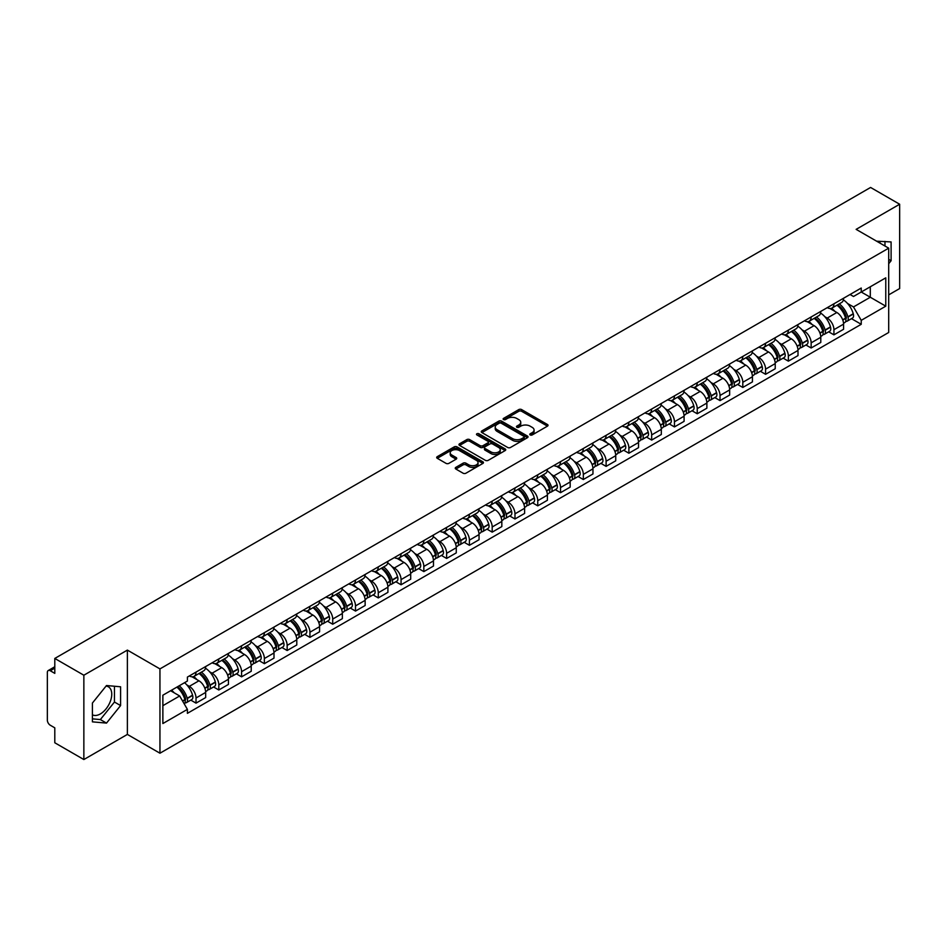 <?xml version="1.0" encoding="UTF-8"?>
<svg xmlns="http://www.w3.org/2000/svg" width="947" height="947" viewBox="0 0 947 947"><rect width="100%" height="100%" fill="white"/><g stroke="black" fill="none" stroke-linecap="round" stroke-linejoin="round"><path stroke-width="1.42" d="M530.202 434.945A1.421 0.817 0 0 0 532.214 434.945L547.449 426.15A2.024 1.172 0 0 0 548.041 425.333A2.024 1.172 0 0 0 547.449 424.505L521.643 409.601A2.024 1.172 0 0 0 518.778 409.601L503.544 418.396A1.421 0.817 0 0 0 503.129 418.976A1.421 0.817 0 0 0 503.544 419.557A1.421 0.817 0 0 0 505.544 419.557L507.521 418.42A6.487 3.741 0 0 1 516.695 418.42L518.849 419.663A6.487 3.741 0 0 1 520.743 422.303A6.487 3.741 0 0 1 518.849 424.954L516.873 426.091A1.421 0.817 0 0 0 516.458 426.671A1.421 0.817 0 0 0 516.873 427.251A1.421 0.817 0 0 0 518.885 427.251L520.85 426.114A6.487 3.741 0 0 1 530.024 426.114L532.178 427.357A6.487 3.741 0 0 1 534.072 430.009A6.487 3.741 0 0 1 532.178 432.649L530.202 433.785A1.421 0.817 0 0 0 529.787 434.365A1.421 0.817 0 0 0 530.202 434.945L530.202 433.785M876.733 241.26A16.111 9.304 -60 0 1 878.934 241.97A16.111 9.304 -60 0 1 880.651 243.521M106.04 686.09A16.111 9.304 -60 0 1 108.42 686.824A16.111 9.304 -60 0 1 110.882 699.738A16.111 9.304 -60 0 1 100.358 713.931A16.111 9.304 -60 0 1 92.404 714.784M455.838 467.368A2.024 1.172 0 0 0 455.247 468.197A2.024 1.172 0 0 0 455.838 469.025L463.083 473.204A2.024 1.172 0 0 0 465.948 473.204L482.863 463.438A2.024 1.172 0 0 0 483.455 462.61A2.024 1.172 0 0 0 482.863 461.781L457.058 446.889A2.024 1.172 0 0 0 454.193 446.889L437.277 456.655A2.024 1.172 0 0 0 436.685 457.484A2.024 1.172 0 0 0 437.277 458.312L446.025 463.355A2.024 1.172 0 0 0 448.89 463.355L456.134 459.177A2.024 1.172 0 0 0 456.726 458.348A2.024 1.172 0 0 0 456.134 457.519L451.79 455.022A5.422 3.125 0 0 1 450.204 452.808A5.422 3.125 0 0 1 453.554 449.908A5.422 3.125 0 0 1 459.461 450.594L476.448 460.396A5.422 3.125 0 0 1 478.034 462.61A5.422 3.125 0 0 1 474.696 465.51A5.422 3.125 0 0 1 468.777 464.823L465.948 463.19A2.024 1.172 0 0 0 463.083 463.19L455.838 467.368L455.838 469.025M159.948 668.902L127.383 650.104L83.857 675.223L54.796 658.449L870.589 187.459L899.65 204.232L856.135 229.363L888.7 248.161L159.948 668.902L159.948 753.22L888.7 332.48L888.7 248.161M507.663 447.469A2.024 1.172 0 0 0 510.528 447.469L527.443 437.703A2.024 1.172 0 0 0 528.035 436.875A2.024 1.172 0 0 0 527.443 436.046L501.638 421.143A2.024 1.172 0 0 0 498.773 421.143L481.857 430.909A2.024 1.172 0 0 0 481.265 431.737A2.024 1.172 0 0 0 481.857 432.566L507.663 447.469M477.477 435.253A1.421 0.817 0 0 1 478.922 435.454L478.922 433.773L505.153 448.914A2.024 1.172 0 0 1 505.745 449.742A2.024 1.172 0 0 1 505.153 450.571L488.238 460.337A2.024 1.172 0 0 1 485.373 460.337L459.567 445.433L466.812 441.29L466.812 439.609L459.567 443.788A2.024 1.172 0 0 0 458.975 444.617A2.024 1.172 0 0 0 459.567 445.433L459.567 443.788M466.812 441.29A2.024 1.172 0 0 1 469.676 441.29L469.676 439.609A2.024 1.172 0 0 0 466.812 439.609M469.676 439.609L480.141 445.646A2.024 1.172 0 0 0 483.006 445.646L487.812 442.876A2.024 1.172 0 0 0 488.403 442.048A2.024 1.172 0 0 0 487.812 441.219L476.909 434.933A1.421 0.817 0 0 1 476.495 434.353A1.421 0.817 0 0 1 477.371 433.596A1.421 0.817 0 0 1 478.922 433.773M83.857 675.223L83.857 759.541L54.796 742.768L54.796 727.841L50.274 725.224A4.131 2.379 -120 0 1 47.35 720.17L47.35 672.441A4.131 2.379 -120 0 1 48.202 670.559L54.796 666.747M888.7 294.872L899.65 288.551L899.65 204.232M83.857 759.541L127.383 734.422L159.948 753.22M54.796 658.449L54.796 673.376L50.274 670.76A4.131 2.379 -120 0 0 48.202 670.559M833.928 303.809A9.506 5.481 60 0 1 831.963 308.083L841.599 302.507A9.506 5.481 -120 0 0 843.564 298.246M824.778 316.665L827.216 318.062A9.506 5.481 60 0 1 833.928 329.698L843.576 324.134A9.506 5.481 -120 0 0 836.852 312.498L829.951 308.509M843.576 324.134L843.576 329.272L833.928 334.847L828.708 331.829M831.963 308.083A9.506 5.481 60 0 1 827.287 307.645M833.928 329.698L833.928 334.847M811.153 316.961A9.506 5.481 60 0 1 809.176 321.234L818.824 315.671A9.506 5.481 -120 0 0 820.789 311.397M805.921 344.98L811.153 347.999L820.789 342.435L820.789 337.286A9.506 5.481 -120 0 0 814.065 325.65L807.175 321.672M809.176 321.234A9.506 5.481 60 0 1 804.5 320.808M802.002 329.816L804.429 331.213A9.506 5.481 60 0 1 811.153 342.85L811.153 347.999M788.366 330.124A9.506 5.481 60 0 1 786.401 334.386L796.036 328.822A9.506 5.481 -120 0 0 798.001 324.561M783.133 358.132L788.366 361.15L798.001 355.587L798.001 350.437A9.506 5.481 -120 0 0 791.29 338.801L784.388 334.824M786.401 334.386A9.506 5.481 60 0 1 781.725 333.96M779.215 342.968L781.654 344.365A9.506 5.481 60 0 1 788.366 356.001L788.366 361.15M765.578 343.276A9.506 5.481 60 0 1 763.613 347.537L773.249 341.974A9.506 5.481 -120 0 0 775.226 337.712M760.358 371.283L765.578 374.302L775.226 368.738L775.226 363.589A9.506 5.481 -120 0 0 768.502 351.953L761.601 347.975M763.613 347.537A9.506 5.481 60 0 1 758.938 347.111M756.44 356.119L758.867 357.528A9.506 5.481 60 0 1 765.578 369.164L765.578 374.302M742.803 356.427A9.506 5.481 60 0 1 740.838 360.689L750.474 355.125A9.506 5.481 -120 0 0 752.439 350.863M737.571 384.435L742.803 387.453L752.439 381.89L752.439 376.752A9.506 5.481 -120 0 0 745.727 365.116L738.826 361.127M740.838 360.689A9.506 5.481 60 0 1 736.162 360.262M733.653 369.271L736.079 370.679A9.506 5.481 60 0 1 742.803 382.316L742.803 387.453M720.016 369.579A9.506 5.481 60 0 1 718.051 373.84L727.687 368.276A9.506 5.481 -120 0 0 729.652 364.015M714.796 397.586L720.016 400.605L729.652 395.041L729.652 389.904A9.506 5.481 -120 0 0 722.94 378.267L716.039 374.278M718.051 373.84A9.506 5.481 60 0 1 713.375 373.414M710.866 382.422L713.304 383.831A9.506 5.481 60 0 1 720.016 395.467L720.016 400.605M697.241 382.73A9.506 5.481 60 0 1 695.264 387.003L704.911 381.428A9.506 5.481 -120 0 0 706.876 377.166M692.008 410.749L697.241 413.756L706.876 408.193L706.876 403.055A9.506 5.481 -120 0 0 700.153 391.419L693.263 387.43M695.264 387.003A9.506 5.481 60 0 1 690.588 386.565M688.09 395.586L690.517 396.982A9.506 5.481 60 0 1 697.241 408.619L697.241 413.756M674.453 395.882A9.506 5.481 60 0 1 672.488 400.155L682.124 394.591A9.506 5.481 -120 0 0 684.089 390.318M669.221 423.901L674.453 426.919L684.089 421.356L684.089 416.207A9.506 5.481 -120 0 0 677.377 404.57L670.476 400.593M672.488 400.155A9.506 5.481 60 0 1 667.813 399.717M665.303 408.737L667.73 410.134A9.506 5.481 60 0 1 674.453 421.77L674.453 426.919M651.666 409.045A9.506 5.481 60 0 1 649.701 413.306L659.337 407.743A9.506 5.481 -120 0 0 661.314 403.469M646.446 437.052L651.666 440.071L661.314 434.507L661.314 429.358A9.506 5.481 -120 0 0 654.59 417.722L647.689 413.744M649.701 413.306A9.506 5.481 60 0 1 645.025 412.88M642.528 421.889L644.954 423.285A9.506 5.481 60 0 1 651.666 434.922L651.666 440.071M628.891 422.196A9.506 5.481 60 0 1 626.926 426.458L636.562 420.894A9.506 5.481 -120 0 0 638.527 416.633M623.659 450.204L628.891 453.222L638.527 447.659L638.527 442.509A9.506 5.481 -120 0 0 631.815 430.873L624.913 426.896M626.926 426.458A9.506 5.481 60 0 1 622.238 426.032M619.74 435.04L622.167 436.449A9.506 5.481 60 0 1 628.891 448.073L628.891 453.222M606.104 435.348A9.506 5.481 60 0 1 604.139 439.609L613.774 434.046A9.506 5.481 -120 0 0 615.739 429.784M600.883 463.355L606.104 466.374L615.739 460.81L615.739 455.673A9.506 5.481 -120 0 0 609.028 444.036L602.126 440.047M604.139 439.609A9.506 5.481 60 0 1 599.463 439.183M596.953 448.191L599.392 449.6A9.506 5.481 60 0 1 606.104 461.236L606.104 466.374M583.328 448.499A9.506 5.481 60 0 1 581.351 452.761L590.999 447.197A9.506 5.481 -120 0 0 592.964 442.936M578.096 476.507L583.328 479.525L592.964 473.962L592.964 468.824A9.506 5.481 -120 0 0 586.24 457.188L579.351 453.199M581.351 452.761A9.506 5.481 60 0 1 576.676 452.335M574.178 461.343L576.605 462.752A9.506 5.481 60 0 1 583.328 474.388L583.328 479.525M560.541 461.651A9.506 5.481 60 0 1 558.576 465.924L568.212 460.349A9.506 5.481 -120 0 0 570.177 456.087M555.309 489.67L560.541 492.677L570.177 487.113L570.177 481.976A9.506 5.481 -120 0 0 563.465 470.339L556.564 466.35M558.576 465.924A9.506 5.481 60 0 1 553.9 465.486M551.391 474.494L553.817 475.903A9.506 5.481 60 0 1 560.541 487.539L560.541 492.677M537.754 474.802A9.506 5.481 60 0 1 535.789 479.075L545.425 473.512A9.506 5.481 -120 0 0 547.402 469.238M532.534 502.821L537.754 505.84L547.402 500.276L547.402 495.127A9.506 5.481 -120 0 0 540.678 483.491L533.777 479.513M535.789 479.075A9.506 5.481 60 0 1 531.113 478.637M528.615 487.658L531.042 489.054A9.506 5.481 60 0 1 537.754 500.691L537.754 505.84M514.979 487.965A9.506 5.481 60 0 1 513.014 492.227L522.649 486.663A9.506 5.481 -120 0 0 524.614 482.39M509.746 515.973L514.979 518.992L524.614 513.428L524.614 508.279A9.506 5.481 -120 0 0 517.902 496.642L511.001 492.665M513.014 492.227A9.506 5.481 60 0 1 508.326 491.801M505.828 500.809L508.255 502.206A9.506 5.481 60 0 1 514.979 513.842L514.979 518.992M492.191 501.117A9.506 5.481 60 0 1 490.226 505.378L499.862 499.815A9.506 5.481 -120 0 0 501.827 495.553M486.971 529.124L492.191 532.143L501.827 526.579L501.827 521.43A9.506 5.481 -120 0 0 495.115 509.794L488.214 505.816M490.226 505.378A9.506 5.481 60 0 1 485.551 504.952M483.041 513.961L485.48 515.357A9.506 5.481 60 0 1 492.191 526.994L492.191 532.143M469.416 514.268A9.506 5.481 60 0 1 467.439 518.53L477.087 512.966A9.506 5.481 -120 0 0 479.052 508.705M464.184 542.276L469.416 545.294L479.052 539.731L479.052 534.593A9.506 5.481 -120 0 0 472.328 522.957L465.427 518.968M467.439 518.53A9.506 5.481 60 0 1 462.763 518.104M460.266 527.112L462.692 528.521A9.506 5.481 60 0 1 469.416 540.157L469.416 545.294M446.629 527.42A9.506 5.481 60 0 1 444.664 531.681L454.3 526.118A9.506 5.481 -120 0 0 456.265 521.856M441.397 555.427L446.629 558.446L456.265 552.882L456.265 547.745A9.506 5.481 -120 0 0 449.553 536.109L442.651 532.119M444.664 531.681A9.506 5.481 60 0 1 439.988 531.255M437.478 540.264L439.905 541.672A9.506 5.481 60 0 1 446.629 553.308L446.629 558.446M423.842 540.571A9.506 5.481 60 0 1 421.877 544.833L431.512 539.269A9.506 5.481 -120 0 0 433.489 535.008M418.621 568.579L423.842 571.597L433.489 566.034L433.489 560.896A9.506 5.481 -120 0 0 426.766 549.26L419.864 545.271M421.877 544.833A9.506 5.481 60 0 1 417.201 544.407M414.703 553.415L417.13 554.824A9.506 5.481 60 0 1 423.842 566.46L423.842 571.597M401.066 553.723A9.506 5.481 60 0 1 399.101 557.996L408.737 552.432A9.506 5.481 -120 0 0 410.702 548.159M395.834 581.742L401.066 584.761L410.702 579.185L410.702 574.048A9.506 5.481 -120 0 0 403.978 562.411L397.089 558.434M399.101 557.996A9.506 5.481 60 0 1 394.414 557.558M391.916 566.578L394.343 567.975A9.506 5.481 60 0 1 401.066 579.611L401.066 584.761M378.279 566.886A9.506 5.481 60 0 1 376.314 571.148L385.95 565.584A9.506 5.481 -120 0 0 387.915 561.311M373.059 594.894L378.279 597.912L387.915 592.349L387.915 587.199A9.506 5.481 -120 0 0 381.203 575.563L374.302 571.586M376.314 571.148A9.506 5.481 60 0 1 371.638 570.721M369.129 579.73L371.567 581.127A9.506 5.481 60 0 1 378.279 592.763L378.279 597.912M355.492 580.038A9.506 5.481 60 0 1 353.527 584.299L363.175 578.735A9.506 5.481 -120 0 0 365.14 574.474M350.272 608.045L355.504 611.064L365.14 605.5L365.14 600.351A9.506 5.481 -120 0 0 358.416 588.714L351.515 584.737M353.527 584.299A9.506 5.481 60 0 1 348.851 583.873M346.353 592.881L348.78 594.278A9.506 5.481 60 0 1 355.504 605.914L355.504 611.064M332.717 593.189A9.506 5.481 60 0 1 330.752 597.45L340.387 591.887A9.506 5.481 -120 0 0 342.352 587.625M327.484 621.196L332.717 624.215L342.352 618.651L342.352 613.502A9.506 5.481 -120 0 0 335.64 601.878L328.739 597.888M330.752 597.45A9.506 5.481 60 0 1 326.076 597.024M323.566 606.033L325.993 607.441A9.506 5.481 60 0 1 332.717 619.078L332.717 624.215M309.929 606.34A9.506 5.481 60 0 1 307.964 610.602L317.6 605.038A9.506 5.481 -120 0 0 319.577 600.777M304.709 634.348L309.929 637.367L319.577 631.803L319.577 626.665A9.506 5.481 -120 0 0 312.853 615.029L305.952 611.04M307.964 610.602A9.506 5.481 60 0 1 303.289 610.176M300.791 619.184L303.218 620.593A9.506 5.481 60 0 1 309.929 632.229L309.929 637.367M287.154 619.492A9.506 5.481 60 0 1 285.177 623.753L294.825 618.19A9.506 5.481 -120 0 0 296.79 613.928M281.922 647.499L287.154 650.518L296.79 644.954L296.79 639.817A9.506 5.481 -120 0 0 290.066 628.181L283.177 624.191M285.177 623.753A9.506 5.481 60 0 1 280.501 623.327M278.004 632.336L280.43 633.744A9.506 5.481 60 0 1 287.154 645.381L287.154 650.518M264.367 632.643A9.506 5.481 60 0 1 262.402 636.917L272.038 631.353A9.506 5.481 -120 0 0 274.003 627.08M259.147 660.663L264.367 663.681L274.003 658.106L274.003 652.968A9.506 5.481 -120 0 0 267.291 641.332L260.389 637.355M262.402 636.917A9.506 5.481 60 0 1 257.726 636.479M255.216 645.499L257.655 646.896A9.506 5.481 60 0 1 264.367 658.532L264.367 663.681M241.58 645.795A9.506 5.481 60 0 1 239.615 650.068L249.262 644.505A9.506 5.481 -120 0 0 251.227 640.231M236.359 673.814L241.58 676.833L251.227 671.269L251.227 666.12A9.506 5.481 -120 0 0 244.504 654.484L237.602 650.506M239.615 650.068A9.506 5.481 60 0 1 234.939 649.642M232.441 658.65L234.868 660.047A9.506 5.481 60 0 1 241.58 671.683L241.58 676.833M218.804 658.958A9.506 5.481 60 0 1 216.839 663.22L226.475 657.656A9.506 5.481 -120 0 0 228.44 653.394M213.572 686.966L218.804 689.984L228.44 684.421L228.44 679.271A9.506 5.481 -120 0 0 221.728 667.635L214.827 663.658M216.839 663.22A9.506 5.481 60 0 1 212.164 662.793M209.654 671.802L212.081 673.199A9.506 5.481 60 0 1 218.804 684.835L218.804 689.984M196.017 672.11A9.506 5.481 60 0 1 194.052 676.371L203.688 670.807A9.506 5.481 -120 0 0 205.665 666.546M190.797 700.117L196.017 703.136L205.665 697.572L205.665 692.423A9.506 5.481 -120 0 0 198.941 680.786L192.04 676.809M194.052 676.371A9.506 5.481 60 0 1 189.376 675.945M186.867 684.953L189.305 686.362A9.506 5.481 60 0 1 196.017 697.998L196.017 703.136M850.075 294.493L853.496 296.482L885.776 277.838L870.293 286.775L870.293 297.24L853.496 306.935L847.565 303.502M162.872 705.669L179.67 695.974L187.399 709.374L162.872 723.544L162.872 695.205L187.399 681.047L187.399 677.081L861.237 288.042L861.237 292.007L885.776 306.177L861.237 320.335L853.496 306.935M885.776 277.838L885.776 306.177M187.399 709.374L187.399 713.34L861.237 324.3L861.237 320.335M888.7 263.716L891.103 260.721L891.103 241.935L876.602 241.177M127.383 650.104L127.383 734.422M92.404 721.851L106.502 723.106L120.589 705.574L120.589 686.788L106.502 685.521L92.404 703.053L92.404 721.851M179.67 695.974L170.614 690.742M851.483 318.666L861.237 324.3M884.972 246.019L884.972 241.378M888.7 259.336L891.103 260.721M92.404 718.856L100.358 719.566L114.457 702.035L114.457 686.232M100.358 719.566L106.502 723.106M114.457 702.035L120.589 705.574M530.77 435.147L532.178 434.342A6.487 3.741 0 0 0 534.072 431.69L534.072 430.009M520.743 422.303L520.743 423.996A6.487 3.741 0 0 1 518.849 426.647L517.441 427.452M547.449 424.505L547.449 426.15L521.643 411.294A2.024 1.172 0 0 0 518.778 411.294L504.112 419.758M527.443 436.046L527.443 437.703L501.638 422.836A2.024 1.172 0 0 0 498.773 422.836L481.893 432.59M523.857 437.455A1.421 0.817 0 0 0 524.283 436.875A1.421 0.817 0 0 0 523.857 436.295L501.212 423.214A1.421 0.817 0 0 0 499.211 423.214L497.128 424.422A6.487 3.741 0 0 0 495.222 427.061A6.487 3.741 0 0 0 497.128 429.713L512.611 438.65A6.487 3.741 0 0 0 521.785 438.65L523.857 437.455L523.857 439.136A1.421 0.817 0 0 0 524.283 438.556L524.283 436.875M495.222 427.061L495.222 428.754A6.487 3.741 0 0 0 497.128 431.406L497.128 429.713M523.857 439.136L521.785 440.343A6.487 3.741 0 0 1 512.611 440.343L497.128 431.406M469.676 441.29L480.141 447.327A2.024 1.172 0 0 0 483.006 447.327L487.812 444.557A2.024 1.172 0 0 0 488.403 443.729L488.403 442.048M478.922 435.454L505.13 450.583M490.996 451.92A5.422 3.125 0 0 0 496.915 452.595A5.422 3.125 0 0 0 500.253 449.707A5.422 3.125 0 0 0 498.667 447.493L492.689 444.036A2.024 1.172 0 0 0 489.812 444.036L485.018 446.806A2.024 1.172 0 0 0 484.426 447.635A2.024 1.172 0 0 0 485.018 448.464L490.996 451.92L490.996 453.601A5.422 3.125 0 0 0 496.915 454.276A5.422 3.125 0 0 0 500.253 451.388L500.253 449.707M484.426 447.635L484.426 449.316A2.024 1.172 0 0 0 485.018 450.145L485.018 448.464M490.996 453.601L485.018 450.145M478.034 462.61L478.034 464.302A5.422 3.125 0 0 1 474.696 467.191A5.422 3.125 0 0 1 468.777 466.516L465.948 464.882A2.024 1.172 0 0 0 463.083 464.882L455.874 469.037M450.204 452.808L450.204 454.489A5.422 3.125 0 0 0 451.79 456.703L451.79 455.022M456.099 459.188L451.79 456.703M482.863 461.781L482.863 463.438L457.058 448.57A2.024 1.172 0 0 0 454.193 448.57L437.301 458.324M837.515 304.875A13.009 7.517 60 0 1 837.586 304.91A13.009 7.517 60 0 1 846.144 316.582L846.216 316.854A2.533 1.456 60 0 1 845.825 318.843A2.533 1.456 60 0 1 845.766 318.867M836.947 305.194A15.697 9.068 60 0 1 845.576 318.156L845.647 318.417A5.22 3.007 60 0 1 844.831 322.513L843.528 323.27M845.718 321.364A5.22 3.007 -120 0 0 847.163 321.163A5.22 3.007 -120 0 0 847.991 317.067L847.908 316.807A15.697 9.068 -120 0 0 839.279 303.857M843.375 299.915A15.697 9.068 60 0 1 853.235 313.729L853.318 313.99A5.22 3.007 60 0 1 852.489 318.085L847.163 321.163M831.596 308.26A15.697 9.068 60 0 1 834.875 311.35M842.499 311.374L844.499 312.534M814.74 318.026A13.009 7.517 60 0 1 814.799 318.062A13.009 7.517 60 0 1 823.357 329.734L823.44 330.006A2.533 1.456 60 0 1 823.038 331.995A2.533 1.456 60 0 1 822.979 332.03M814.16 318.358A15.697 9.068 60 0 1 822.789 331.308L822.872 331.58A5.22 3.007 60 0 1 822.043 335.664L820.753 336.422M822.931 334.516A5.22 3.007 -120 0 0 824.375 334.315A5.22 3.007 -120 0 0 825.204 330.231L825.133 329.958A15.697 9.068 -120 0 0 816.503 317.008M820.587 313.066A15.697 9.068 60 0 1 830.46 326.881L830.531 327.153A5.22 3.007 60 0 1 829.714 331.237L824.375 334.315M808.809 321.412A15.697 9.068 60 0 1 812.088 324.513M819.723 324.525L821.724 325.685M791.952 331.178A13.009 7.517 60 0 1 792.012 331.213A13.009 7.517 60 0 1 800.582 342.897L800.653 343.157A2.533 1.456 60 0 1 800.251 345.146A2.533 1.456 60 0 1 800.203 345.182M791.384 331.509A15.697 9.068 60 0 1 800.014 344.459L800.085 344.732A5.22 3.007 60 0 1 799.256 348.827L797.966 349.573M800.156 347.667A5.22 3.007 -120 0 0 801.6 347.478A5.22 3.007 -120 0 0 802.417 343.382L802.346 343.11A15.697 9.068 -120 0 0 793.716 330.16M797.812 326.218A15.697 9.068 60 0 1 807.673 340.032L807.755 340.304A5.22 3.007 60 0 1 806.927 344.4L801.6 347.478M786.034 334.563A15.697 9.068 60 0 1 789.313 337.665M796.936 337.688L798.937 338.837M769.165 344.329A13.009 7.517 60 0 1 769.236 344.365A13.009 7.517 60 0 1 777.795 356.048L777.878 356.321A2.533 1.456 60 0 1 777.475 358.297A2.533 1.456 60 0 1 777.416 358.333M768.597 344.661A15.697 9.068 60 0 1 777.227 357.611L777.298 357.883A5.22 3.007 60 0 1 776.481 361.979L775.179 362.725M777.369 360.819A5.22 3.007 -120 0 0 778.813 360.629A5.22 3.007 -120 0 0 779.641 356.534L779.559 356.261A15.697 9.068 -120 0 0 770.941 343.311M775.025 339.381A15.697 9.068 60 0 1 784.897 353.184L784.968 353.456A5.22 3.007 60 0 1 784.152 357.552L778.813 360.629M763.246 347.715A15.697 9.068 60 0 1 766.525 350.816M774.161 350.84L776.161 351.988M746.39 357.481A13.009 7.517 60 0 1 746.449 357.528A13.009 7.517 60 0 1 755.019 369.2L755.09 369.472A2.533 1.456 60 0 1 754.688 371.461A2.533 1.456 60 0 1 754.629 371.484M745.822 357.812A15.697 9.068 60 0 1 754.439 370.762L754.522 371.035A5.22 3.007 60 0 1 753.694 375.13L752.403 375.876M754.593 373.97A5.22 3.007 -120 0 0 756.037 373.781A5.22 3.007 -120 0 0 756.854 369.685L756.783 369.413A15.697 9.068 -120 0 0 748.154 356.463M752.238 352.533A15.697 9.068 60 0 1 762.11 366.335L762.193 366.607A5.22 3.007 60 0 1 761.364 370.703L756.037 373.781M740.459 360.878A15.697 9.068 60 0 1 743.738 363.968M751.373 363.991L753.374 365.14M723.603 370.644A13.009 7.517 60 0 1 723.674 370.679A13.009 7.517 60 0 1 732.232 382.351L732.303 382.624A2.533 1.456 60 0 1 731.913 384.612A2.533 1.456 60 0 1 731.853 384.636M723.034 370.964A15.697 9.068 60 0 1 731.664 383.914L731.735 384.186A5.22 3.007 60 0 1 730.918 388.282L729.616 389.028M731.806 387.134A5.22 3.007 -120 0 0 733.25 386.932A5.22 3.007 -120 0 0 734.079 382.837L733.996 382.564A15.697 9.068 -120 0 0 725.366 369.614M729.462 365.684A15.697 9.068 60 0 1 739.323 379.487L739.406 379.759A5.22 3.007 60 0 1 738.577 383.855L733.25 386.932M717.684 374.029A15.697 9.068 60 0 1 720.963 377.119M728.586 377.143L730.587 378.303M700.827 383.795A13.009 7.517 60 0 1 700.887 383.831A13.009 7.517 60 0 1 709.445 395.503L709.528 395.775A2.533 1.456 60 0 1 709.125 397.764A2.533 1.456 60 0 1 709.066 397.787M700.247 384.115A15.697 9.068 60 0 1 708.877 397.077L708.96 397.338A5.22 3.007 60 0 1 708.131 401.433L706.829 402.179M709.019 400.285A5.22 3.007 -120 0 0 710.463 400.084A5.22 3.007 -120 0 0 711.292 395.988L711.221 395.728A15.697 9.068 -120 0 0 702.591 382.766M706.675 378.836A15.697 9.068 60 0 1 716.548 392.65L716.619 392.91A5.22 3.007 60 0 1 715.802 397.006L710.463 400.084M694.897 387.181A15.697 9.068 60 0 1 698.176 390.271M705.811 390.294L707.811 391.454M678.04 396.947A13.009 7.517 60 0 1 678.099 396.982A13.009 7.517 60 0 1 686.67 408.654L686.741 408.926A2.533 1.456 60 0 1 686.338 410.915A2.533 1.456 60 0 1 686.291 410.951M677.472 397.278A15.697 9.068 60 0 1 686.102 410.229L686.173 410.489A5.22 3.007 60 0 1 685.344 414.585L684.054 415.342M686.244 413.437A5.22 3.007 -120 0 0 687.688 413.235A5.22 3.007 -120 0 0 688.505 409.151L688.433 408.879A15.697 9.068 -120 0 0 679.804 395.929M683.9 391.987A15.697 9.068 60 0 1 693.76 405.801L693.843 406.074A5.22 3.007 60 0 1 693.015 410.158L687.688 413.235M672.121 400.332A15.697 9.068 60 0 1 675.389 403.434M683.024 403.446L685.024 404.606M655.253 410.098A13.009 7.517 60 0 1 655.324 410.134A13.009 7.517 60 0 1 663.883 421.817L663.965 422.078A2.533 1.456 60 0 1 663.563 424.067A2.533 1.456 60 0 1 663.504 424.102M654.685 410.43A15.697 9.068 60 0 1 663.314 423.38L663.385 423.652A5.22 3.007 60 0 1 662.569 427.748L661.266 428.494M663.456 426.588A5.22 3.007 -120 0 0 664.901 426.399A5.22 3.007 -120 0 0 665.729 422.303L665.646 422.031A15.697 9.068 -120 0 0 657.029 409.08M661.113 405.138A15.697 9.068 60 0 1 670.985 418.953L671.056 419.225A5.22 3.007 60 0 1 670.239 423.321L664.901 426.399M649.334 413.484A15.697 9.068 60 0 1 652.613 416.585M660.248 416.609L662.249 417.757M632.478 423.25A13.009 7.517 60 0 1 632.537 423.285A13.009 7.517 60 0 1 641.095 434.969L641.178 435.241A2.533 1.456 60 0 1 640.776 437.218A2.533 1.456 60 0 1 640.717 437.254M631.909 423.581A15.697 9.068 60 0 1 640.527 436.531L640.61 436.804A5.22 3.007 60 0 1 639.781 440.9L638.491 441.645M640.681 439.739A5.22 3.007 -120 0 0 642.125 439.55A5.22 3.007 -120 0 0 642.942 435.454L642.871 435.182A15.697 9.068 -120 0 0 634.241 422.232M638.325 418.302A15.697 9.068 60 0 1 648.198 432.104L648.281 432.377A5.22 3.007 60 0 1 647.452 436.472L642.125 439.55M626.547 426.635A15.697 9.068 60 0 1 629.826 429.737M637.461 429.76L639.462 430.909M609.69 436.401A13.009 7.517 60 0 1 609.761 436.449A13.009 7.517 60 0 1 618.32 448.12L618.391 448.393A2.533 1.456 60 0 1 618 450.37A2.533 1.456 60 0 1 617.941 450.405M609.122 436.733A15.697 9.068 60 0 1 617.752 449.683L617.823 449.955A5.22 3.007 60 0 1 617.006 454.051L615.704 454.797M617.894 452.891A5.22 3.007 -120 0 0 619.338 452.702A5.22 3.007 -120 0 0 620.167 448.606L620.084 448.333A15.697 9.068 -120 0 0 611.454 435.383M615.55 431.453A15.697 9.068 60 0 1 625.411 445.256L625.494 445.528A5.22 3.007 60 0 1 624.665 449.624L619.338 452.702M603.772 439.799A15.697 9.068 60 0 1 607.051 442.888M614.674 442.912L616.675 444.06M586.903 449.565A13.009 7.517 60 0 1 586.974 449.6A13.009 7.517 60 0 1 595.533 461.272L595.616 461.544A2.533 1.456 60 0 1 595.213 463.533A2.533 1.456 60 0 1 595.154 463.557M586.335 449.884A15.697 9.068 60 0 1 594.965 462.834L595.047 463.107A5.22 3.007 60 0 1 594.219 467.202L592.917 467.948M595.107 466.054A5.22 3.007 -120 0 0 596.551 465.853A5.22 3.007 -120 0 0 597.379 461.757L597.308 461.485A15.697 9.068 -120 0 0 588.679 448.535M592.763 444.605A15.697 9.068 60 0 1 602.635 458.407L602.706 458.679A5.22 3.007 60 0 1 601.89 462.775L596.551 465.853M580.985 452.95A15.697 9.068 60 0 1 584.263 456.04M591.899 456.063L593.899 457.223M564.128 462.716A13.009 7.517 60 0 1 564.187 462.752A13.009 7.517 60 0 1 572.757 474.423L572.828 474.696A2.533 1.456 60 0 1 572.426 476.684A2.533 1.456 60 0 1 572.379 476.708M563.56 463.036A15.697 9.068 60 0 1 572.189 475.998L572.26 476.258A5.22 3.007 60 0 1 571.432 480.354L570.141 481.1M572.331 479.206A5.22 3.007 -120 0 0 573.775 479.004A5.22 3.007 -120 0 0 574.592 474.909L574.521 474.648A15.697 9.068 -120 0 0 565.892 461.686M569.987 457.756A15.697 9.068 60 0 1 579.848 471.57L579.931 471.831A5.22 3.007 60 0 1 579.102 475.927L573.775 479.004M558.209 466.102A15.697 9.068 60 0 1 561.476 469.191M569.111 469.215L571.112 470.375M541.341 475.868A13.009 7.517 60 0 1 541.412 475.903A13.009 7.517 60 0 1 549.97 487.575L550.053 487.847A2.533 1.456 60 0 1 549.651 489.836A2.533 1.456 60 0 1 549.591 489.871M540.773 476.199A15.697 9.068 60 0 1 549.402 489.149L549.473 489.41A5.22 3.007 60 0 1 548.656 493.505L547.354 494.263M549.544 492.357A5.22 3.007 -120 0 0 550.988 492.156A5.22 3.007 -120 0 0 551.817 488.06L551.734 487.8A15.697 9.068 -120 0 0 543.116 474.849M547.2 470.908A15.697 9.068 60 0 1 557.073 484.722L557.144 484.994A5.22 3.007 60 0 1 556.315 489.078L550.988 492.156M535.422 479.253A15.697 9.068 60 0 1 538.701 482.343M546.336 482.366L548.337 483.526M518.565 489.019A13.009 7.517 60 0 1 518.625 489.054A13.009 7.517 60 0 1 527.183 500.738L527.266 500.999A2.533 1.456 60 0 1 526.863 502.987A2.533 1.456 60 0 1 526.804 503.023M517.997 489.35A15.697 9.068 60 0 1 526.615 502.301L526.698 502.573A5.22 3.007 60 0 1 525.869 506.669L524.579 507.414M526.769 505.509A5.22 3.007 -120 0 0 528.213 505.319A5.22 3.007 -120 0 0 529.03 501.223L528.959 500.951A15.697 9.068 -120 0 0 520.329 488.001M524.413 484.059A15.697 9.068 60 0 1 534.286 497.873L534.357 498.146A5.22 3.007 60 0 1 533.54 502.241L528.213 505.319M512.635 492.404A15.697 9.068 60 0 1 515.914 495.506M523.549 495.518L525.549 496.678M495.778 502.17A13.009 7.517 60 0 1 495.849 502.206A13.009 7.517 60 0 1 504.408 513.89L504.479 514.15A2.533 1.456 60 0 1 504.088 516.139A2.533 1.456 60 0 1 504.029 516.174M495.21 502.502A15.697 9.068 60 0 1 503.84 515.452L503.911 515.724A5.22 3.007 60 0 1 503.094 519.82L501.792 520.566M503.982 518.66A5.22 3.007 -120 0 0 505.426 518.471A5.22 3.007 -120 0 0 506.254 514.375L506.172 514.103A15.697 9.068 -120 0 0 497.542 501.152M501.638 497.222A15.697 9.068 60 0 1 511.498 511.025L511.581 511.297A5.22 3.007 60 0 1 510.753 515.393L505.426 518.471M489.859 505.556A15.697 9.068 60 0 1 493.138 508.657M500.762 508.681L502.762 509.829M472.991 515.322A13.009 7.517 60 0 1 473.062 515.357A13.009 7.517 60 0 1 481.621 527.041L481.703 527.313A2.533 1.456 60 0 1 481.301 529.29A2.533 1.456 60 0 1 481.242 529.326M472.423 515.653A15.697 9.068 60 0 1 481.052 528.604L481.135 528.876A5.22 3.007 60 0 1 480.307 532.972L479.004 533.717M481.194 531.812A5.22 3.007 -120 0 0 482.639 531.622A5.22 3.007 -120 0 0 483.467 527.526L483.384 527.254A15.697 9.068 -120 0 0 474.767 514.304M478.851 510.374A15.697 9.068 60 0 1 488.723 524.176L488.794 524.449A5.22 3.007 60 0 1 487.977 528.544L482.639 531.622M467.072 518.719A15.697 9.068 60 0 1 470.351 521.809M477.986 521.833L479.987 522.981M450.216 528.473A13.009 7.517 60 0 1 450.275 528.521A13.009 7.517 60 0 1 458.845 540.192L458.916 540.465A2.533 1.456 60 0 1 458.514 542.453A2.533 1.456 60 0 1 458.466 542.477M449.647 528.805A15.697 9.068 60 0 1 458.265 541.755L458.348 542.027A5.22 3.007 60 0 1 457.519 546.123L456.229 546.869M458.419 544.975A5.22 3.007 -120 0 0 459.863 544.774A5.22 3.007 -120 0 0 460.68 540.678L460.609 540.406A15.697 9.068 -120 0 0 451.979 527.455M456.075 523.525A15.697 9.068 60 0 1 465.936 537.328L466.019 537.6A5.22 3.007 60 0 1 465.19 541.696L459.863 544.774M444.285 531.871A15.697 9.068 60 0 1 447.564 534.96M455.199 534.984L457.2 536.144M427.428 541.637A13.009 7.517 60 0 1 427.499 541.672A13.009 7.517 60 0 1 436.058 553.344L436.141 553.616A2.533 1.456 60 0 1 435.738 555.605A2.533 1.456 60 0 1 435.679 555.629M426.86 541.956A15.697 9.068 60 0 1 435.49 554.906L435.561 555.179A5.22 3.007 60 0 1 434.744 559.275L433.442 560.02M435.632 558.126A5.22 3.007 -120 0 0 437.076 557.925A5.22 3.007 -120 0 0 437.905 553.829L437.822 553.569A15.697 9.068 -120 0 0 429.204 540.607M433.288 536.677A15.697 9.068 60 0 1 443.16 550.491L443.232 550.752A5.22 3.007 60 0 1 442.403 554.847L437.076 557.925M421.51 545.022A15.697 9.068 60 0 1 424.789 548.112M432.424 548.135L434.424 549.296M404.653 554.788A13.009 7.517 60 0 1 404.712 554.824A13.009 7.517 60 0 1 413.271 566.495L413.354 566.768A2.533 1.456 60 0 1 412.951 568.756A2.533 1.456 60 0 1 412.892 568.78M404.085 555.12A15.697 9.068 60 0 1 412.703 568.07L412.785 568.33A5.22 3.007 60 0 1 411.957 572.426L410.667 573.184M412.845 571.278A5.22 3.007 -120 0 0 414.301 571.077A5.22 3.007 -120 0 0 415.117 566.981L415.046 566.72A15.697 9.068 -120 0 0 406.417 553.77M410.501 549.828A15.697 9.068 60 0 1 420.373 563.643L420.444 563.903A5.22 3.007 60 0 1 419.628 567.999L414.301 571.077M398.723 558.174A15.697 9.068 60 0 1 402.002 561.263M409.637 561.287L411.637 562.447M381.866 567.94A13.009 7.517 60 0 1 381.937 567.975A13.009 7.517 60 0 1 390.495 579.647L390.566 579.919A2.533 1.456 60 0 1 390.176 581.908A2.533 1.456 60 0 1 390.117 581.943M381.298 568.271A15.697 9.068 60 0 1 389.927 581.221L389.998 581.494A5.22 3.007 60 0 1 389.181 585.577L387.879 586.335M390.069 584.429A5.22 3.007 -120 0 0 391.513 584.24A5.22 3.007 -120 0 0 392.342 580.144L392.259 579.872A15.697 9.068 -120 0 0 383.63 566.922M387.725 562.98A15.697 9.068 60 0 1 397.586 576.794L397.669 577.066A5.22 3.007 60 0 1 396.84 581.162L391.513 584.24M375.947 571.325A15.697 9.068 60 0 1 379.226 574.427M386.85 574.438L388.85 575.598M359.079 581.091A13.009 7.517 60 0 1 359.15 581.127A13.009 7.517 60 0 1 367.708 592.81L367.791 593.071A2.533 1.456 60 0 1 367.389 595.059A2.533 1.456 60 0 1 367.329 595.095M358.511 581.422A15.697 9.068 60 0 1 367.14 594.373L367.223 594.645A5.22 3.007 60 0 1 366.394 598.741L365.092 599.487M367.282 597.581A5.22 3.007 -120 0 0 368.726 597.391A5.22 3.007 -120 0 0 369.555 593.296L369.472 593.023A15.697 9.068 -120 0 0 360.854 580.073M364.938 576.131A15.697 9.068 60 0 1 374.811 589.945L374.882 590.218A5.22 3.007 60 0 1 374.065 594.314L368.726 597.391M353.16 584.477A15.697 9.068 60 0 1 356.439 587.578M364.074 587.602L366.075 588.75M336.303 594.243A13.009 7.517 60 0 1 336.363 594.278A13.009 7.517 60 0 1 344.933 605.962L345.004 606.234A2.533 1.456 60 0 1 344.601 608.211A2.533 1.456 60 0 1 344.542 608.246M335.735 594.574A15.697 9.068 60 0 1 344.353 607.524L344.436 607.796A5.22 3.007 60 0 1 343.607 611.892L342.317 612.638M344.507 610.732A5.22 3.007 -120 0 0 345.951 610.543A5.22 3.007 -120 0 0 346.768 606.447L346.697 606.175A15.697 9.068 -120 0 0 338.067 593.224M342.163 589.294A15.697 9.068 60 0 1 352.024 603.097L352.106 603.369A5.22 3.007 60 0 1 351.278 607.465L345.951 610.543M330.373 597.64A15.697 9.068 60 0 1 333.652 600.729M341.287 600.753L343.288 601.901M313.516 607.394A13.009 7.517 60 0 1 313.587 607.441A13.009 7.517 60 0 1 322.146 619.113L322.217 619.385A2.533 1.456 60 0 1 321.826 621.374A2.533 1.456 60 0 1 321.767 621.398M312.948 607.725A15.697 9.068 60 0 1 321.578 620.676L321.649 620.948A5.22 3.007 60 0 1 320.832 625.044L319.53 625.789M321.72 623.895A5.22 3.007 -120 0 0 323.164 623.694A5.22 3.007 -120 0 0 323.992 619.598L323.91 619.326A15.697 9.068 -120 0 0 315.292 606.376M319.376 602.446A15.697 9.068 60 0 1 329.248 616.248L329.319 616.521A5.22 3.007 60 0 1 328.491 620.616L323.164 623.694M307.597 610.791A15.697 9.068 60 0 1 310.876 613.881M318.5 613.905L320.512 615.065M290.741 620.557A13.009 7.517 60 0 1 290.8 620.593A13.009 7.517 60 0 1 299.359 632.265L299.441 632.537A2.533 1.456 60 0 1 299.039 634.526A2.533 1.456 60 0 1 298.98 634.549M290.173 620.877A15.697 9.068 60 0 1 298.79 633.827L298.873 634.099A5.22 3.007 60 0 1 298.045 638.195L296.754 638.941M298.932 637.047A5.22 3.007 -120 0 0 300.388 636.846A5.22 3.007 -120 0 0 301.205 632.75L301.134 632.478A15.697 9.068 -120 0 0 292.505 619.527M296.589 615.597A15.697 9.068 60 0 1 306.461 629.4L306.532 629.672A5.22 3.007 60 0 1 305.715 633.768L300.388 636.846M284.81 623.943A15.697 9.068 60 0 1 288.089 627.032M295.724 627.056L297.725 628.216M267.954 633.709A13.009 7.517 60 0 1 268.025 633.744A13.009 7.517 60 0 1 276.583 645.416L276.654 645.688A2.533 1.456 60 0 1 276.264 647.677A2.533 1.456 60 0 1 276.204 647.701M267.385 634.04A15.697 9.068 60 0 1 276.015 646.99L276.086 647.251A5.22 3.007 60 0 1 275.269 651.347L273.967 652.104M276.157 650.198A5.22 3.007 -120 0 0 277.601 649.997A5.22 3.007 -120 0 0 278.43 645.901L278.347 645.641A15.697 9.068 -120 0 0 269.717 632.691M273.813 628.749A15.697 9.068 60 0 1 283.674 642.563L283.757 642.824A5.22 3.007 60 0 1 282.928 646.919L277.601 649.997M262.035 637.094A15.697 9.068 60 0 1 265.314 640.184M272.937 640.208L274.938 641.368M245.166 646.86A13.009 7.517 60 0 1 245.237 646.896A13.009 7.517 60 0 1 253.796 658.567L253.879 658.84A2.533 1.456 60 0 1 253.476 660.828A2.533 1.456 60 0 1 253.417 660.864M244.598 647.192A15.697 9.068 60 0 1 253.228 660.142L253.311 660.414A5.22 3.007 60 0 1 252.482 664.498L251.18 665.256M253.37 663.35A5.22 3.007 -120 0 0 254.814 663.149A5.22 3.007 -120 0 0 255.643 659.065L255.56 658.792A15.697 9.068 -120 0 0 246.942 645.842M251.026 641.9A15.697 9.068 60 0 1 260.899 655.715L260.97 655.987A5.22 3.007 60 0 1 260.153 660.083L254.814 663.149M239.248 650.246A15.697 9.068 60 0 1 242.527 653.347M250.162 653.359L252.162 654.519M222.391 660.012A13.009 7.517 60 0 1 222.45 660.047A13.009 7.517 60 0 1 231.021 671.731L231.092 671.991A2.533 1.456 60 0 1 230.689 673.98A2.533 1.456 60 0 1 230.63 674.015M221.823 660.343A15.697 9.068 60 0 1 230.441 673.293L230.523 673.566A5.22 3.007 60 0 1 229.695 677.661L228.405 678.407M230.595 676.501A5.22 3.007 -120 0 0 232.039 676.312A5.22 3.007 -120 0 0 232.855 672.216L232.784 671.944A15.697 9.068 -120 0 0 224.155 658.994M228.239 655.052A15.697 9.068 60 0 1 238.111 668.866L238.194 669.138A5.22 3.007 60 0 1 237.366 673.234L232.039 676.312M216.461 663.397A15.697 9.068 60 0 1 219.74 666.499M227.375 666.522L229.375 667.671M199.604 673.163A13.009 7.517 60 0 1 199.675 673.199A13.009 7.517 60 0 1 208.233 684.882L208.304 685.154A2.533 1.456 60 0 1 207.914 687.131A2.533 1.456 60 0 1 207.855 687.167M199.036 673.495A15.697 9.068 60 0 1 207.665 686.445L207.736 686.717A5.22 3.007 60 0 1 206.92 690.813L205.617 691.559M207.807 689.653A5.22 3.007 -120 0 0 209.251 689.463A5.22 3.007 -120 0 0 210.08 685.368L209.997 685.095A15.697 9.068 -120 0 0 201.368 672.145M205.463 668.215A15.697 9.068 60 0 1 215.336 682.018L215.407 682.29A5.22 3.007 60 0 1 214.578 686.386L209.251 689.463M193.685 676.56A15.697 9.068 60 0 1 196.964 679.65M204.588 679.674L206.6 680.822M177.527 686.753A13.009 7.517 60 0 1 185.446 698.034L185.529 698.306A2.533 1.456 60 0 1 185.127 700.295A2.533 1.456 60 0 1 185.067 700.318M176.864 687.131A15.697 9.068 60 0 1 184.878 699.596L184.961 699.869A5.22 3.007 60 0 1 184.239 703.893M185.02 702.816A5.22 3.007 -120 0 0 186.464 702.615A5.22 3.007 -120 0 0 187.293 698.519L187.222 698.247A15.697 9.068 -120 0 0 179.196 685.782M184.535 682.704A15.697 9.068 60 0 1 192.549 695.169L192.62 695.441A5.22 3.007 60 0 1 191.803 699.537L186.464 702.615M171.537 690.209A15.697 9.068 60 0 1 174.177 692.802M181.812 692.825L183.813 693.985M218.804 684.835L228.44 679.271M241.58 671.683L251.227 666.12M264.367 658.532L274.003 652.968M287.154 645.381L296.79 639.817M309.929 632.229L319.577 626.665M332.717 619.078L342.352 613.502M355.504 605.914L365.14 600.351M378.279 592.763L387.915 587.199M401.066 579.611L410.702 574.048M423.842 566.46L433.489 560.896M446.629 553.308L456.265 547.745M469.416 540.157L479.052 534.593M492.191 526.994L501.827 521.43M514.979 513.842L524.614 508.279M537.754 500.691L547.402 495.127M560.541 487.539L570.177 481.976M583.328 474.388L592.964 468.824M606.104 461.236L615.739 455.673M628.891 448.073L638.527 442.509M651.666 434.922L661.314 429.358M674.453 421.77L684.089 416.207M697.241 408.619L706.876 403.055M720.016 395.467L729.652 389.904M742.803 382.316L752.439 376.752M765.578 369.164L775.226 363.589M788.366 356.001L798.001 350.437M811.153 342.85L820.789 337.286M196.017 697.998L205.665 692.423M189.305 686.362L198.941 680.786M212.081 673.199L221.728 667.635M234.868 660.047L244.504 654.484M257.655 646.896L267.291 641.332M280.43 633.744L290.066 628.181M303.218 620.593L312.853 615.029M325.993 607.441L335.64 601.878M348.78 594.278L358.416 588.714M371.567 581.127L381.203 575.563M394.343 567.975L403.978 562.411M417.13 554.824L426.766 549.26M439.905 541.672L449.553 536.109M462.692 528.521L472.328 522.957M485.48 515.357L495.115 509.794M508.255 502.206L517.902 496.642M531.042 489.054L540.678 483.491M553.817 475.903L563.465 470.339M576.605 462.752L586.24 457.188M599.392 449.6L609.028 444.036M622.167 436.449L631.815 430.873M644.954 423.285L654.59 417.722M667.73 410.134L677.377 404.57M690.517 396.982L700.153 391.419M713.304 383.831L722.94 378.267M736.079 370.679L745.727 365.116M758.867 357.528L768.502 351.953M781.654 344.365L791.29 338.801M804.429 331.213L814.065 325.65M827.216 318.062L836.852 312.498M54.796 668.144L50.274 670.76M532.178 434.342L532.178 432.649M516.873 427.251L516.873 426.091M518.849 426.647L518.849 424.954M503.544 419.557L503.544 418.396M518.778 411.294L518.778 409.601M521.643 411.294L521.643 409.601M481.857 432.566L481.857 430.909M498.773 422.836L498.773 421.143M501.638 422.836L501.638 421.143M512.611 440.343L512.611 438.65M521.785 440.343L521.785 438.65M480.141 447.327L480.141 445.646M483.006 447.327L483.006 445.646M487.812 444.557L487.812 442.876M505.153 450.571L505.153 448.914M463.083 464.882L463.083 463.19M465.948 464.882L465.948 463.19M468.777 466.516L468.777 464.823M456.134 459.177L456.134 457.519M437.277 458.312L437.277 456.655M454.193 448.57L454.193 446.889M457.058 448.57L457.058 446.889M842.794 320.074L845.647 318.417M847.991 317.067L853.318 313.99M847.908 316.807L853.235 313.729M842.7 319.814L846.346 317.683M820.007 333.226L822.872 331.58M825.204 330.231L830.531 327.153M825.133 329.958L830.46 326.881M822.789 331.284L823.559 330.834M819.913 332.965L822.789 331.308M797.232 346.377L800.085 344.732M802.417 343.382L807.755 340.304M802.346 343.11L807.673 340.032M800.002 344.436L800.783 343.986M797.137 346.117L800.014 344.459M774.445 359.529L777.298 357.883M779.641 356.534L784.968 353.456M779.559 356.261L784.897 353.184M777.215 357.587L777.996 357.149M774.35 359.268L777.227 357.611M751.669 372.68L754.522 371.035M756.854 369.685L762.193 366.607M756.783 369.413L762.11 366.335M751.575 372.42L755.209 370.301M728.882 385.831L731.735 384.186M734.079 382.837L739.406 379.759M733.996 382.564L739.323 379.487M728.788 385.583L732.433 383.452M706.095 398.995L708.96 397.338M711.292 395.988L716.619 392.91M711.221 395.728L716.548 392.65M708.877 397.053L709.646 396.604M706 398.734L708.877 397.077M683.32 412.146L686.173 410.489M688.505 409.151L693.843 406.074M688.433 408.879L693.76 405.801M683.225 411.886L686.871 409.755M660.533 425.298L663.385 423.652M665.729 422.303L671.056 419.225M665.646 422.031L670.985 418.953M660.438 425.037L664.084 422.907M637.757 438.449L640.61 436.804M642.942 435.454L648.281 432.377M642.871 435.182L648.198 432.104M637.651 438.189L641.297 436.058M614.97 451.601L617.823 449.955M620.167 448.606L625.494 445.528M620.084 448.333L625.411 445.256M617.74 449.671L618.521 449.221M614.875 451.34L617.752 449.683M592.183 464.752L595.047 463.107M597.379 461.757L602.706 458.679M597.308 461.485L602.635 458.407M592.088 464.504L595.734 462.373M569.407 477.915L572.26 476.258M574.592 474.909L579.931 471.831M574.521 474.648L579.848 471.57M569.313 477.655L572.959 475.524M546.62 491.067L549.473 489.41M551.817 488.06L557.144 484.994M551.734 487.8L557.073 484.722M546.526 490.806L550.171 488.676M523.845 504.218L526.698 502.573M529.03 501.223L534.357 498.146M528.959 500.951L534.286 497.873M526.615 502.277L527.384 501.827M523.738 503.958L526.615 502.301M501.058 517.37L503.911 515.724M506.254 514.375L511.581 511.297M506.172 514.103L511.498 511.025M503.828 515.428L504.609 514.979M500.963 517.109L503.84 515.452M478.271 530.521L481.135 528.876M483.467 527.526L488.794 524.449M483.384 527.254L488.723 524.176M478.176 530.261L481.822 528.142M455.495 543.673L458.348 542.027M460.68 540.678L466.019 537.6M460.609 540.406L465.936 537.328M455.4 543.424L459.046 541.293M432.708 556.836L435.561 555.179M437.905 553.829L443.232 550.752M437.822 553.569L443.16 550.491M432.613 556.576L436.259 554.445M409.933 569.987L412.785 568.33M415.117 566.981L420.444 563.903M415.046 566.72L420.373 563.643M412.703 568.046L413.472 567.596M409.826 569.727L412.703 568.07M387.145 583.139L389.998 581.494M392.342 580.144L397.669 577.066M392.259 579.872L397.586 576.794M387.051 582.879L390.697 580.748M364.358 596.29L367.223 594.645M369.555 593.296L374.882 590.218M369.472 593.023L374.811 589.945M364.264 596.03L367.91 593.899M341.583 609.442L344.436 607.796M346.768 606.447L352.106 603.369M346.697 606.175L352.024 603.097M341.488 609.181L345.134 607.063M318.796 622.593L321.649 620.948M323.992 619.598L329.319 616.521M323.91 619.326L329.248 616.248M321.566 620.664L322.347 620.214M318.701 622.333L321.578 620.676M296.02 635.745L298.873 634.099M301.205 632.75L306.532 629.672M301.134 632.478L306.461 629.4M295.914 635.496L299.56 633.365M273.233 648.908L276.086 647.251M278.43 645.901L283.757 642.824M278.347 645.641L283.674 642.563M273.138 648.648L276.784 646.517M250.446 662.06L253.311 660.414M255.643 659.065L260.97 655.987M255.56 658.792L260.899 655.715M250.351 661.799L253.997 659.668M227.671 675.211L230.523 673.566M232.855 672.216L238.194 669.138M232.784 671.944L238.111 668.866M230.441 673.27L231.222 672.82M227.576 674.951L230.441 673.293M204.883 688.362L207.736 686.717M210.08 685.368L215.407 682.29M209.997 685.095L215.336 682.018M207.653 686.421L208.435 685.983M204.789 688.102L207.665 686.445M182.676 701.182L184.961 699.869M187.293 698.519L192.62 695.441M187.222 698.247L192.549 695.169M182.534 700.946L185.648 699.135"/></g></svg>
